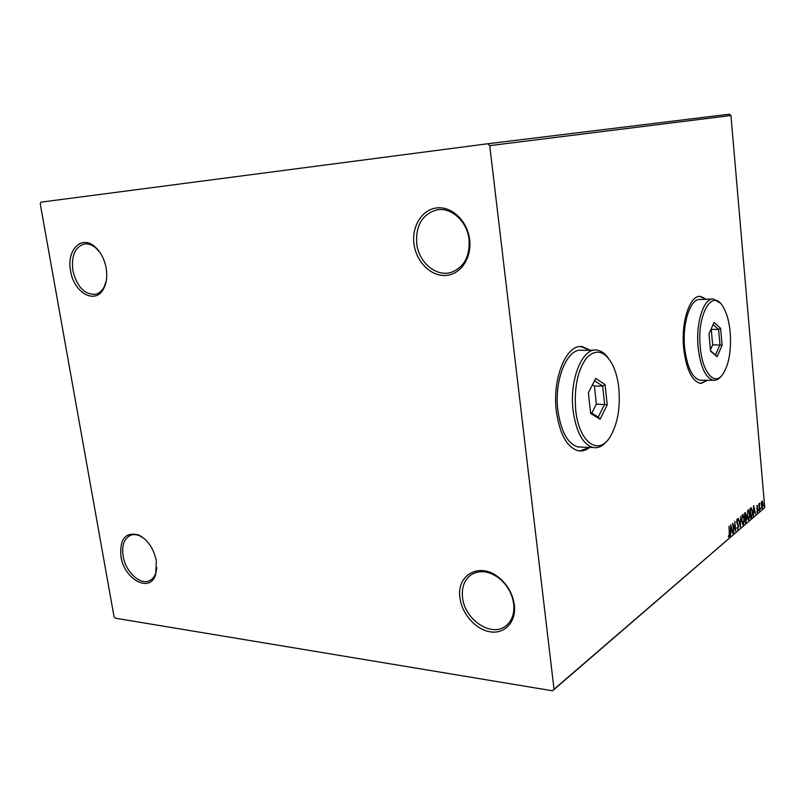 <?xml version="1.0" encoding="UTF-8"?>
<svg xmlns="http://www.w3.org/2000/svg" width="805" height="805" viewBox="0 0 805 805"><rect width="100%" height="100%" fill="white"/><g stroke="black" fill="none" stroke-linecap="round" stroke-linejoin="round"><path stroke-width="1.21" d="M459.987 598.095C461.979 614.195 476.117 629.943 490.597 631.885C505.117 634.068 516.478 621.45 514.335 604.766L513.238 599.272C510.581 590.226 505.59 582.84 498.285 577.105C479.257 561.769 456.123 575.203 459.987 598.095M513.681 603.861C514.626 613.641 512 621.017 505.771 625.978C491.453 637.701 464.576 619.619 462.563 597.612C461.486 587.248 464.425 579.58 471.368 574.619C479.629 569.829 488.705 570.916 498.607 577.879C505.47 583.263 510.149 590.206 512.654 598.699L513.681 603.861M413.981 243.975C416.195 261.726 430.786 276.427 445.618 275.461C460.48 274.777 471.992 258.033 469.637 239.608C467.504 221.174 451.987 206.231 437.085 207.891C422.142 209.27 411.556 226.245 413.981 243.975M469.053 239.488C469.999 256.654 463.911 267.652 450.79 272.493C435.847 276.99 418.721 262.239 416.708 243.593C415.591 225.621 422.182 214.412 436.481 209.964C450.891 206.684 467.192 221.244 469.053 239.488M70.609 270.923C73.808 292.96 95.604 305.075 103.664 288.643C106.592 282.968 107.427 276.125 106.169 268.125C104.358 258.667 100.424 251.391 94.386 246.29C80.973 234.849 66.402 250.566 70.609 270.923M106.23 281.036L103.996 287.254C101.833 291.169 98.955 293.513 95.372 294.318C84.414 294.64 76.928 286.741 72.893 270.611C71.162 255.869 74.956 247.004 84.294 244.016C87.956 243.462 91.619 244.609 95.282 247.457L99.991 252.458M120.951 556.537C124.171 579.59 150.193 593.537 155.687 574.468L156.361 560.874C153.664 548.467 147.818 539.863 138.822 535.053C125.52 531.622 119.563 538.776 120.951 556.537M156.844 567.807L155.828 572.999C154.55 576.712 152.477 579.258 149.619 580.636C140.251 585.607 125.52 571.812 123.135 556.154C121.656 545.659 124.04 538.746 130.289 535.426C133.217 534.228 136.448 534.399 139.969 535.959L144.467 538.776M590.246 350.225L582.277 346.623C566.589 343.654 552.069 378.109 556.336 411.164C559.626 433.986 566.821 447.157 577.92 450.679C582.015 451.535 585.96 450.428 589.753 447.379M589.924 350.235L580.636 346.563M706.398 299.269L700.4 296.391C689.845 295.002 680.849 322.03 683.687 348.525C686.313 369.435 691.887 381.047 700.41 383.361L707.816 380.262M706.106 299.279L699.656 296.391M487.739 143.753L40.964 202.156L40.25 203.856L114.018 616.61L115.266 618.18L552.562 690.801L554.031 689.261L489.742 145.635L487.739 143.753L729.411 114.199L730.94 115.507L489.742 145.635M761.248 502.934L762.184 501.082L763.15 503.94L762.164 508.408L761.248 502.934M759.457 510.783L758.853 503.86L759.206 504.655L759.679 503.095L759.457 510.783M756.972 505.319L757.948 510.058L757.324 512.614L756.972 505.319M751.618 517.514L750.783 518.229L749.938 508.619L751.307 507.774L752.574 511.678L751.618 517.514L750.743 517.756M745.38 522.878L744.514 513.177L745.46 512.574L746.728 518.762L745.38 522.878M740.399 527.154L738.316 518.39L740.208 524.779L740.761 516.327L740.399 527.154M733.808 532.819L732.61 523.18L735.186 528.925L734.814 521.328L735.71 531.179L733.134 525.464L733.486 532.789M729.3 533.091L728.998 526.218L729.612 532.94L729.219 537.036L728.374 536.512L728.465 535.617L729.119 536.019L729.3 533.091M554.031 689.261L764.75 507.673L730.94 115.507M730.739 524.759L732.922 533.574L731.916 531.018L730.829 531.944L730.407 535.738L730.739 524.759M738.034 529.448L736.998 528.03L737.189 527.335L737.923 528.462L738.306 526.349L736.656 521.982L737.35 519.044L738.004 520.161L737.833 520.956L737.209 520.131L736.947 521.69L738.598 526.118L737.581 529.418M741.536 520.976L742.975 514.465L744.384 518.511L743.418 524.82L741.536 520.976M747.02 516.317L748.419 509.887L749.807 513.902L748.861 520.141L747.02 516.317M753.651 505.49L755.674 514.033L754.748 511.537L753.752 512.393L753.349 516.025L753.651 505.49M758.541 510.843L758.773 509.837L758.541 510.843M760.604 509.082L760.826 508.076L760.604 509.082M763.915 506.234L764.146 505.238L763.915 506.234M764.75 507.673L552.562 690.801M701.155 383.422L707.525 380.262M579.952 450.961L589.421 447.369M729.078 536.05L728.686 536.955M730.678 526.581L730.809 527.124M731.564 530.223L731.745 531.008M730.527 531.682L731.916 531.018M731.695 530.113L730.98 527.134L730.87 530.817L731.695 530.113M732.731 524.528L735.186 528.925M734.945 528.915L735.025 529.821M737.108 528.402L737.672 528.442M737.038 519.215L738.004 520.161M736.847 523.049L737.682 523.492M737.118 523.451L737.772 524.749M737.903 528.483L737.531 529.358M742.613 514.526L743.347 515.834M743.468 523.673L742.864 524.79L743.418 524.82M742.824 515.492L741.888 515.723M744.092 518.742L742.582 515.603L741.818 520.724L742.955 523.954L744.092 518.742M742.029 515.562L742.582 515.603M745.098 512.694L745.158 517.041L745.43 513.59M746.004 517.696L745.933 516.78M746.044 521.217L745.551 522.204L746.114 522.244M745.269 521.62L746.446 519.004L745.923 517.665L744.927 517.806M744.625 513.65L745.178 513.691M745.853 517.645L745.249 518.038L745.571 521.64M748.056 509.947L748.771 511.225M748.902 519.024L748.308 520.111L748.861 520.141M748.278 510.903L747.362 511.115M749.525 514.133L748.046 511.004L747.292 516.075L748.409 519.275L749.525 514.133M747.493 510.974L748.046 511.004M750.954 507.834L751.588 509.032M751.82 516.166L751.065 517.474M751.196 508.81L749.978 509.142M750.3 509.374L750.974 517.011L751.981 515.874L752.303 511.91L751.296 508.82L749.998 509.354M754.386 510.793L754.557 511.527M753.47 512.131L754.748 511.537M754.547 510.662L753.883 507.784L753.782 511.316L754.547 510.662M756.851 505.48L757.586 505.872M756.71 508.267L757.767 509.062M756.962 511.728L757.082 512.423M761.862 501.193L762.687 501.706M762.375 507.492L761.953 508.267L762.486 508.307M762.888 504.172L761.943 502.028L761.47 505.369L762.194 507.532L762.888 504.172M761.439 501.998L761.943 502.028M575.716 410.057C578.825 442.176 598.316 456.224 609.878 437.276C617.495 424.597 620.484 408.296 618.834 388.352C617.868 379.356 615.825 371.608 612.726 365.088C605.038 350.839 596.384 348.374 586.775 357.702C577.698 369.898 574.005 387.356 575.716 410.057M607.624 440.234C603.156 446.091 598.256 448.506 592.943 447.489C582.74 444.209 576.118 431.883 573.09 410.49C569.185 379.558 582.498 347.287 596.908 350.125C600.993 350.648 604.726 353.194 608.107 357.782M594.16 350.165L582.005 350.356C567.404 347.549 553.921 379.568 557.865 410.248C560.924 431.46 567.626 443.706 577.96 446.966L582.005 447.107M605.088 384.619L607.232 404.804L600.128 419.224L590.629 413.418L588.385 392.78L595.73 378.4L605.088 384.619L602.693 386.078L594.553 380.705M590.518 412.371L598.226 417.091L604.625 404.18L602.693 386.078L594.422 386.048L592.47 384.78M591.806 413.156L596.364 404.07L607.232 404.804M596.364 404.07L594.422 386.048M598.226 417.091L600.128 419.224M700.28 347.347C702.342 372.373 714.417 386.259 722.588 374.597C728.887 365.027 731.413 350.92 730.185 332.294C729.099 320.913 726.553 312.119 722.548 305.92C711.992 288.291 696.748 314.997 700.28 347.347M721.401 375.975L721.391 375.985C718.946 379.155 716.299 380.574 713.471 380.262C705.653 378.109 700.541 367.251 698.146 347.69C695.55 322.926 703.771 297.659 713.441 298.987L720.153 303.042M712.334 299.027L700.219 299.51C690.398 298.202 682.046 323.308 684.673 347.901C687.108 367.332 692.29 378.119 700.229 380.262L701.869 380.262M720.576 328.249L722.105 345.224L717.175 356.726L710.574 351.201L708.984 333.904L714.055 322.443L720.576 328.249L718.593 329.446L713.109 324.596M710.533 350.789L715.534 354.975L719.972 344.681L718.593 329.446L710.986 329.386M710.453 349.863L712.656 344.802L722.105 345.224M712.656 344.802L711.268 329.627M715.534 354.975L717.175 356.726M756.791 508.347L757.334 508.378M103.996 287.254L103.664 288.643M155.828 572.999L155.687 574.468M139.969 535.959L138.822 535.053M95.282 247.457L94.386 246.29M498.607 577.879L498.285 577.105M512.654 598.699L513.238 599.272M737.772 528.513L737.219 528.472M737.31 520.08L736.796 520.05M742.955 523.954L742.401 523.914M745.38 513.59L744.877 513.56M748.409 519.275L747.855 519.245M762.194 507.532L761.651 507.492M592.943 447.489L577.96 446.966M713.471 380.262L700.229 380.262"/></g></svg>
